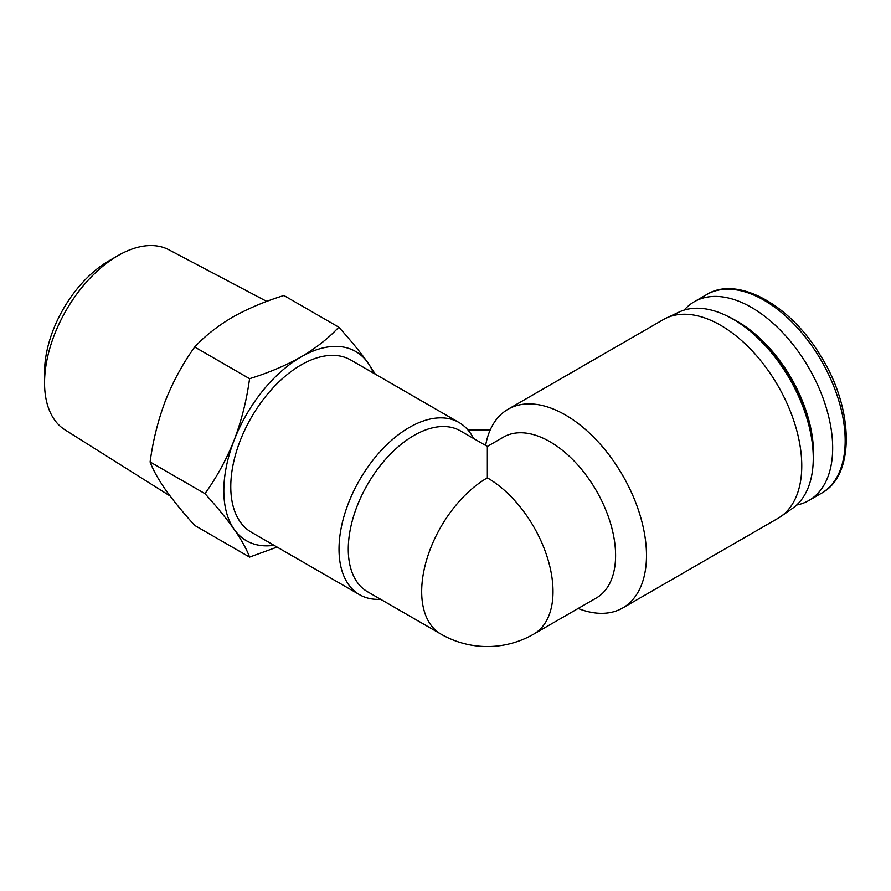 <?xml version="1.0" encoding="UTF-8"?>
<svg xmlns="http://www.w3.org/2000/svg" width="891" height="891" viewBox="0 0 891 891"><rect width="100%" height="100%" fill="white"/><g stroke="black" fill="none" stroke-linecap="round" stroke-linejoin="round"><path stroke-width="1.34" d="M533.776 634.091L596.357 597.961A92.864 53.616 -120 0 0 596.357 490.729A92.864 53.616 -120 0 0 503.482 437.113L487.344 446.436L460.38 430.865A92.864 53.616 120 0 0 367.515 484.481A92.864 53.616 120 0 0 367.515 591.724L440.911 634.091A92.864 92.864 0 0 0 533.776 634.091A92.864 53.616 -120 0 0 548.01 559.671A92.864 53.616 -120 0 0 487.344 477.843A92.864 53.616 120 0 0 426.678 559.671A92.864 53.616 120 0 0 440.911 634.091M487.344 446.436L487.344 477.843M473.5 438.439A99.424 57.403 120 0 0 459.032 422.512A99.424 57.403 120 0 0 409.314 427.435A99.424 57.403 120 0 0 344.371 515.054A99.424 57.403 120 0 0 359.608 594.72A99.424 57.403 120 0 0 380.635 599.287M459.032 422.512L350.787 360.02A99.424 57.403 120 0 0 301.069 364.942A99.424 57.403 120 0 0 236.126 452.561A99.424 57.403 120 0 0 251.362 532.228L359.608 594.72M578.125 608.486A114.716 66.235 -120 0 0 622.731 607.963A114.716 66.235 -120 0 0 622.731 475.504A114.716 66.235 -120 0 0 508.015 409.27A114.716 66.235 -120 0 0 485.617 445.444M622.731 607.963L778.01 518.317A114.716 66.235 -120 0 0 780.772 516.557A114.716 66.235 -120 0 0 778.01 385.848A114.716 66.235 -120 0 0 666.201 318.098A114.716 66.235 -120 0 0 663.294 319.624L508.015 409.27M373.429 373.095A109.259 63.083 120 0 0 367.983 362.893C360.198 352.001 350.464 340.095 338.78 327.186C328.679 338.09 316.116 348.002 301.069 356.923C285.621 365.6 268.458 372.861 249.569 378.686C246.696 400.003 241.561 420.485 234.166 440.154C226.392 459.567 216.658 477.398 204.963 493.647C216.658 506.545 226.392 518.451 234.166 529.354A109.259 63.083 120 0 0 274.016 545.303M375.278 374.164L367.983 362.893A109.259 63.083 120 0 0 301.069 356.923A109.259 63.083 120 0 0 234.166 440.154A109.259 63.083 120 0 0 234.166 529.354C241.55 540.024 246.684 549.268 249.569 557.098L277.101 547.085M249.569 557.098L194.706 525.423C183.011 512.514 173.277 500.608 165.503 489.705C158.119 479.035 152.985 469.791 150.1 461.961C152.974 440.655 158.108 420.162 165.503 400.505C173.277 381.081 183.011 363.25 194.706 347.011C204.796 336.096 217.371 326.184 232.406 317.274C247.854 308.587 265.017 301.336 283.906 295.5L338.78 327.186M204.963 493.647L150.1 461.961M249.569 378.686L194.706 347.011M170.092 495.997L64.943 429.818A103.957 60.02 -60 0 1 44.55 382.907L44.55 372.204A90.86 52.458 -60 0 1 108.791 260.929L118.058 255.583A103.957 60.02 -60 0 1 168.889 249.792L266.765 301.414M44.55 382.907A103.957 60.02 -60 0 1 118.058 255.583M796.665 505.019A114.716 66.235 -120 0 0 808.917 500.475A114.716 66.235 -120 0 0 808.917 368.005A114.716 66.235 -120 0 0 694.2 301.782A114.716 66.235 -120 0 0 684.143 310.113M813.06 464.634A110.35 63.707 -120 0 0 813.494 455.468L813.494 452.94A107.254 61.925 -120 0 0 737.648 321.584L735.465 320.315A110.35 63.707 -120 0 0 727.312 316.105M813.494 455.468A110.35 63.707 -120 0 0 735.465 320.315M780.772 516.557L792.5 508.382A113.491 65.522 -120 0 0 789.76 379.065A113.491 65.522 -120 0 0 679.142 312.039L666.201 318.098M490.25 429.896L467.886 429.896M706.697 294.553C737.013 275.497 789.938 304.299 820.355 355.386C854.213 408.735 855.204 475.66 821.413 493.258A114.716 66.235 -120 0 0 821.413 360.788A114.716 66.235 -120 0 0 706.697 294.553L694.2 301.782M821.413 493.258L808.917 500.475"/></g></svg>

